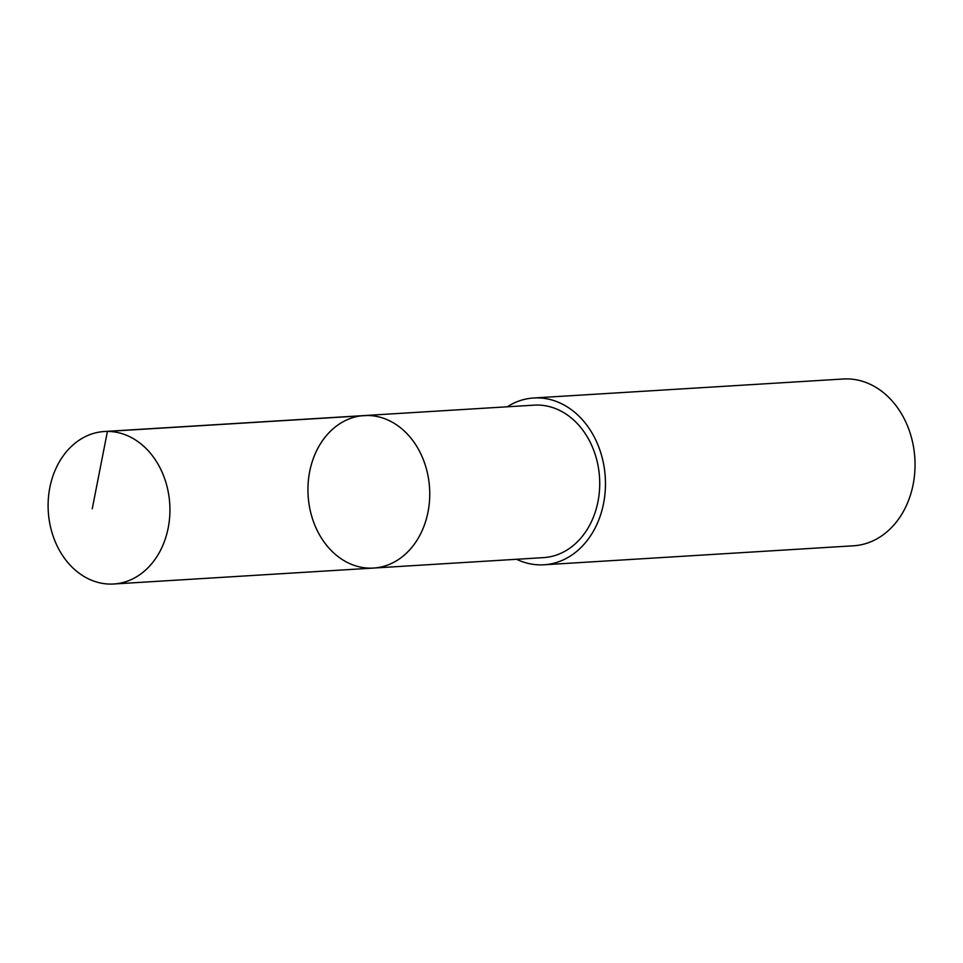 <?xml version="1.0" encoding="UTF-8"?>
<svg xmlns="http://www.w3.org/2000/svg" width="963" height="963" viewBox="0 0 963 963"><rect width="100%" height="100%" fill="white"/><g stroke="black" fill="none" stroke-linecap="round" stroke-linejoin="round"><path stroke-width="1.44" d="M364.17 415.571L534.152 405.146A76.378 60.838 86.5 0 1 591.559 445.075A76.378 60.838 86.5 0 1 589.103 526.219A76.378 60.838 86.5 0 1 543.505 557.625L373.524 568.062A76.39 60.838 -93.5 0 0 419.122 536.656A76.39 60.838 -93.5 0 0 421.577 455.499A76.39 60.838 -93.5 0 0 364.17 415.571A76.39 60.838 -93.5 0 0 308.112 495.536A76.39 60.838 -93.5 0 0 373.524 568.062A76.39 60.838 -93.5 0 0 419.122 536.656A76.39 60.838 -93.5 0 0 421.577 455.499A76.39 60.838 -93.5 0 0 364.17 415.571L104.341 431.508A76.39 60.85 86.5 0 1 161.76 471.437A76.39 60.85 86.5 0 1 159.304 552.593A76.39 60.85 86.5 0 1 113.694 583.999A76.39 60.85 86.5 0 1 56.275 544.083A76.39 60.85 86.5 0 1 58.743 462.914A76.39 60.85 86.5 0 1 104.341 431.508M507.236 406.795A83.552 66.555 86.5 0 1 533.719 397.984A83.552 66.555 86.5 0 1 605.27 477.311A83.552 66.555 86.5 0 1 543.951 564.787A83.552 66.555 86.5 0 1 516.589 559.274M533.719 397.984L843.311 379.001A83.552 66.555 86.5 0 1 914.85 458.316A83.552 66.555 86.5 0 1 853.543 545.792L543.951 564.787M92.243 508.789L107.423 431.412L367.24 415.486M373.524 568.062L113.694 583.999"/></g></svg>
